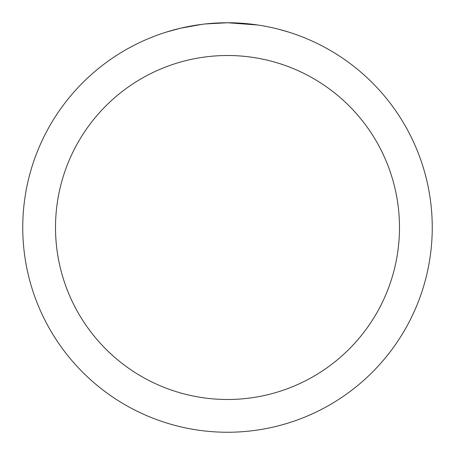 <?xml version="1.0" encoding="UTF-8"?>
<svg xmlns="http://www.w3.org/2000/svg" width="455" height="455" viewBox="0 0 455 455"><rect width="100%" height="100%" fill="white"/><g stroke="black" fill="none" stroke-linecap="round" stroke-linejoin="round"><path stroke-width="0.68" d="M252.713 24.308L253.577 24.416M257.769 24.997L227.5 22.75A204.75 204.75 0 0 1 432.25 227.5A204.75 204.75 0 0 1 227.5 432.25A204.75 204.75 0 0 1 22.75 227.5A204.75 204.75 0 0 1 227.5 22.75L205.37 23.95M278.596 29.228L288.328 31.998M264.838 26.185L267.33 26.663M227.5 55.51A171.99 171.99 0 0 1 399.49 227.5A171.99 171.99 0 0 1 227.5 399.49A171.99 171.99 0 0 1 55.51 227.5A171.99 171.99 0 0 1 227.5 55.51M204.409 24.058L201.912 24.354M166.678 31.998L180.402 28.244L201.912 24.36M212.491 23.302L215.75 23.091M196.89 25.053L200.655 24.519"/></g></svg>
